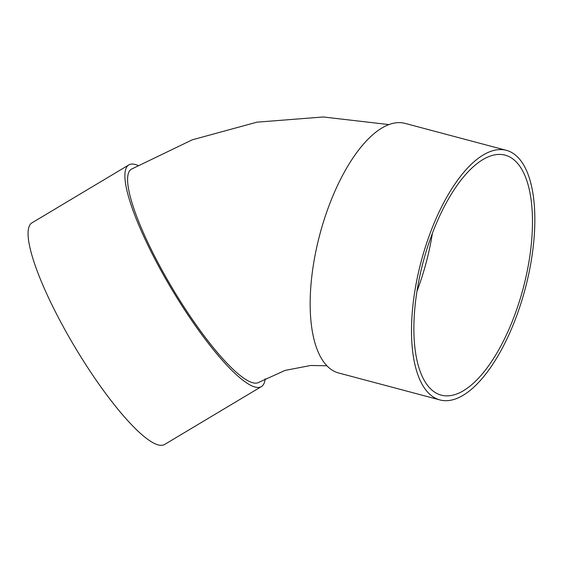 <?xml version="1.0" encoding="UTF-8"?>
<svg xmlns="http://www.w3.org/2000/svg" width="562" height="562" viewBox="0 0 562 562"><rect width="100%" height="100%" fill="white"/><g stroke="black" fill="none" stroke-linecap="round" stroke-linejoin="round"><path stroke-width="0.84" d="M137.831 165.411A129.141 26.983 59.1 0 0 128.839 164.919A129.141 26.983 59.1 0 0 159.278 267.357A129.141 26.983 59.1 0 0 247.182 383.263A129.141 26.983 59.1 0 0 261.393 386.593A129.141 26.983 59.1 0 0 265.18 378.774M326.908 365.778L310.674 365.483L285.11 370.407L258.843 382.329A124.174 25.943 -120.9 0 1 245.18 379.132A124.174 25.943 -120.9 0 1 160.662 267.681A124.174 25.943 -120.9 0 1 131.389 169.183L192.253 139.826L256.932 122.172L323.255 116.973L388.911 124.588M506.383 150.342L405.04 123.38A129.141 53.776 104.9 0 0 324.745 217.866A129.141 53.776 104.9 0 0 338.633 372.978L439.969 399.94A129.141 53.776 104.9 0 0 525.147 288.966A129.141 53.776 104.9 0 0 506.383 150.342A129.141 53.776 104.9 0 0 426.087 244.828A129.141 53.776 104.9 0 0 439.969 399.94M416.969 291.264A124.174 51.711 104.9 0 0 432.41 233.209M427.9 245.994A124.174 51.711 104.9 0 0 441.247 395.142A124.174 51.711 104.9 0 0 523.152 288.439A124.174 51.711 104.9 0 0 505.105 155.14A124.174 51.711 104.9 0 0 427.9 245.994M128.839 164.919L32.027 222.805A129.141 26.983 59.1 0 0 62.466 325.243A129.141 26.983 59.1 0 0 150.37 441.156A129.141 26.983 59.1 0 0 164.582 444.486L261.393 386.593"/></g></svg>
